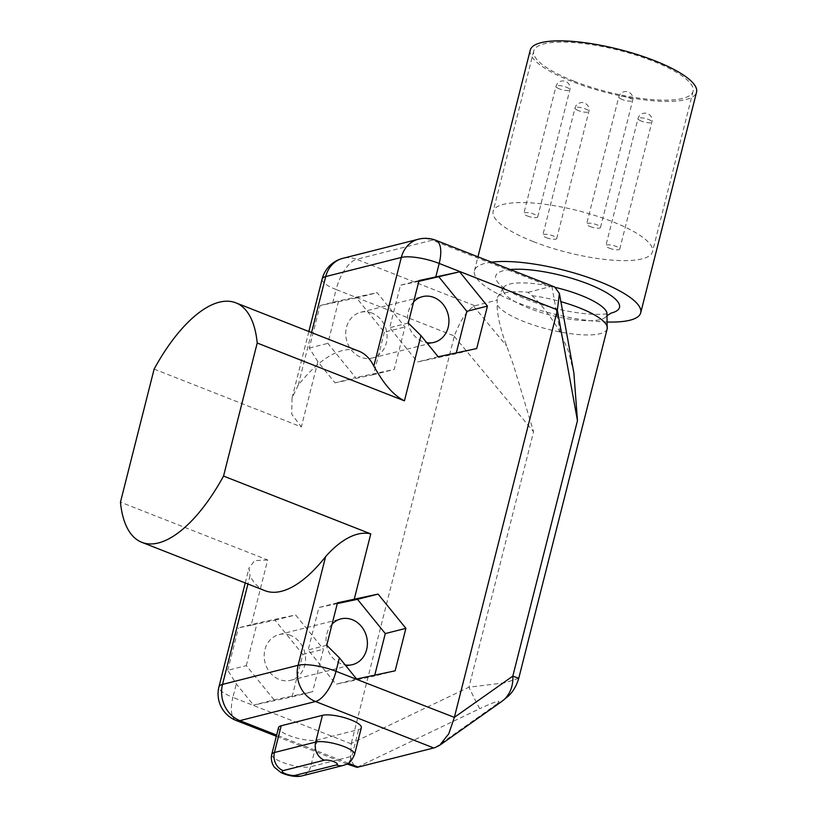 <?xml version="1.0" encoding="UTF-8"?>
<svg xmlns="http://www.w3.org/2000/svg" width="817" height="817" viewBox="0 0 817 817"><rect width="100%" height="100%" fill="white"/><g stroke="black" fill="none" stroke-linecap="round" stroke-linejoin="round"><path stroke-width="0.61" stroke-dasharray="4.08 3.06" d="M590.14 226.575A7.149 1.869 -165.8 0 0 600.505 227.453A7.149 1.869 -165.8 0 0 594.041 223.889A7.149 1.869 -165.8 0 0 586.647 223.95A7.149 1.869 -165.8 0 0 590.14 226.575M609.38 248.194A7.149 1.869 -165.8 0 0 619.746 249.073A7.149 1.869 -165.8 0 0 613.281 245.508A7.149 1.869 -165.8 0 0 605.897 245.57A7.149 1.869 -165.8 0 0 609.38 248.194M546.348 237.655A7.149 1.869 -165.8 0 0 556.714 238.533A7.149 1.869 -165.8 0 0 550.249 234.969A7.149 1.869 -165.8 0 0 542.856 235.03A7.149 1.869 -165.8 0 0 546.348 237.655M527.363 215.974A7.149 1.869 -165.8 0 0 537.729 216.852A7.149 1.869 -165.8 0 0 531.254 213.288A7.149 1.869 -165.8 0 0 523.871 213.349A7.149 1.869 -165.8 0 0 527.363 215.974M533.287 241.597A82.19 21.548 14.2 0 1 493.131 211.44A82.19 21.548 14.2 0 1 578.089 210.715A82.19 21.548 14.2 0 1 652.477 251.759A82.19 21.548 14.2 0 1 533.287 241.597M573.891 81.138A82.19 21.548 -165.8 0 0 693.082 91.3A82.19 21.548 -165.8 0 0 618.694 50.245A82.19 21.548 -165.8 0 0 533.726 50.981A82.19 21.548 -165.8 0 0 573.891 81.138M555.754 287.513A53.595 14.052 -165.8 0 0 536.636 283.959A53.595 14.052 -165.8 0 0 504.181 286.757A53.595 14.052 -165.8 0 0 503.139 290.832A53.595 14.052 -165.8 0 0 529.263 308.326A53.595 14.052 -165.8 0 0 605.908 316.833A53.595 14.052 -165.8 0 0 606.929 312.758M510.278 269.528A63.869 16.748 -165.8 0 0 500.402 285.062A63.869 16.748 -165.8 0 0 526.863 299.543A63.869 16.748 -165.8 0 0 611.065 313.064A63.869 16.748 -165.8 0 0 611.351 312.993M573.891 373.022L568.346 350.891L560.248 332.478C551.23 317.18 541.855 304.935 532.133 295.713L528.068 292.302A57.006 14.941 -165.8 0 0 497.369 297.429A57.006 14.941 -165.8 0 0 497.287 300.084L497.053 304.588C497.39 316.179 500.607 329.997 506.714 346.02L513.362 364.801L533.572 431.744L468.938 687.199A35.734 0.592 -115.5 0 0 479.742 708.666L356.978 767.347M518.744 678.324L504.446 682.869L468.938 687.199L351.259 743.45L350.646 759.289L354.997 767.163M491.548 262.165A85.765 22.488 -165.8 0 0 474.432 270.733A85.765 22.488 -165.8 0 0 516.344 302.208A85.765 22.488 -165.8 0 0 608.114 322.031M530.264 50.103A85.765 22.488 -165.8 0 0 572.166 81.567A85.765 22.488 -165.8 0 0 696.544 92.178M361.328 727.702A21.436 5.617 14.2 0 1 358.643 729.561L317.404 739.988A21.436 5.617 14.2 0 1 293.303 737.016A21.436 5.617 14.2 0 1 278.515 727.62M236.205 720.502A28.585 12.041 111.4 0 1 232.906 697.371A28.585 7.496 14.2 0 1 218.936 686.883M264.892 590.66A128.637 54.167 111.4 0 1 250.012 575.75L247.929 584.002M292.057 696.901L312.676 691.693L274.124 699.883L253.505 705.102L292.057 696.901L302.811 654.448L274.992 620.174L251.156 625.25L267.67 559.972L120.456 502.149M267.67 559.972L254.7 560.625L249.032 567.938L250.012 575.75M274.124 699.883L246.305 665.62L227.739 670.318L236.307 683.921L253.505 705.102M302.811 654.448L323.42 649.229L312.676 691.693M274.992 620.174L295.611 614.966L323.42 649.229M251.156 625.25L238.482 627.854L257.059 623.157L295.611 614.966M227.739 670.318L238.482 627.854M246.305 665.62L257.059 623.157M290.454 635.36A23.581 20.476 75.8 0 0 279.077 634.564A23.581 20.476 75.8 0 0 265.014 662.444A23.581 20.476 75.8 0 0 290.648 680.285A23.581 20.476 75.8 0 0 305.548 658.88A23.581 20.476 75.8 0 0 290.454 635.36M332.07 624.168A23.581 20.476 75.8 0 0 327.341 648.443A23.581 20.476 75.8 0 0 345.172 664.946M337.278 603.6L318.906 607.511L308.162 649.964L335.981 684.237L374.533 676.037L374.758 675.159M326.739 645.267L308.162 649.964M356.6 679.019L335.981 684.237M395.152 670.818L374.533 676.037M337.482 602.803L318.906 607.511M311.543 332.57L298.225 385.236A128.637 54.167 111.4 0 1 358.949 351.198M154.117 369.1L301.34 426.923L317.854 361.655L335.052 382.836L355.671 377.617L327.852 343.354L338.595 300.891L377.158 292.7L404.966 326.963L394.223 369.427L355.671 377.617M298.225 385.236L292.047 397.981L291.73 414.219L301.34 426.923M419.029 280.548L400.453 285.245L389.709 327.709L417.518 361.972L456.08 353.771L456.305 352.893M418.825 281.334L400.453 285.245M408.286 323.001L389.709 327.709M438.137 356.753L417.518 361.972M476.699 348.553L456.08 353.771M413.616 301.902A23.581 20.476 75.8 0 0 408.888 326.177A23.581 20.476 75.8 0 0 426.719 342.68M372.001 313.095A23.581 20.476 75.8 0 0 360.624 312.298A23.581 20.476 75.8 0 0 346.561 340.178A23.581 20.476 75.8 0 0 372.195 358.02A23.581 20.476 75.8 0 0 387.095 336.614A23.581 20.476 75.8 0 0 372.001 313.095M317.854 361.655L309.286 348.052L320.029 305.589L356.539 297.909L384.347 332.182L404.966 326.963M356.539 297.909L377.158 292.7M384.347 332.182L373.604 374.646L394.223 369.427M373.604 374.646L335.052 382.836M320.029 305.589L338.595 300.891M322.143 279.036A28.585 7.496 -165.8 0 0 336.104 289.524A28.585 12.041 111.4 0 1 356.62 259.306L474.881 305.752A20.221 9.763 60.6 0 0 473.646 306.252C466.282 311.379 459.848 321.295 454.364 335.981L351.259 743.45M309.286 348.052L327.852 343.354M418.437 239.207A28.585 24.827 -104.2 0 1 432.224 240.178L356.62 259.306A28.585 24.827 75.8 0 0 342.844 258.335M528.068 292.302L550.474 286.624L432.224 240.178A28.585 12.041 111.4 0 1 435.9 240.31M554.702 286.981L551.863 286.461A20.221 9.763 -119.4 0 0 550.474 286.624M474.881 305.752L497.287 300.084M622.288 99.541A7.149 1.869 14.2 0 1 618.796 96.917A7.149 1.869 14.2 0 1 619.684 96.304A7.149 1.869 14.2 0 1 627.722 97.294A7.149 1.869 14.2 0 1 632.654 100.42A7.149 1.869 14.2 0 1 631.755 101.042A7.149 1.869 14.2 0 1 622.288 99.541M641.529 121.161A7.149 1.869 14.2 0 1 638.036 118.536A7.149 1.869 14.2 0 1 638.935 117.914A7.149 1.869 14.2 0 1 646.962 118.914A7.149 1.869 14.2 0 1 651.895 122.039A7.149 1.869 14.2 0 1 650.996 122.652A7.149 1.869 14.2 0 1 641.529 121.161M578.497 110.622A7.149 1.869 14.2 0 1 575.005 107.997A7.149 1.869 14.2 0 1 575.903 107.384A7.149 1.869 14.2 0 1 583.93 108.375A7.149 1.869 14.2 0 1 588.863 111.5A7.149 1.869 14.2 0 1 587.964 112.123A7.149 1.869 14.2 0 1 578.497 110.622M559.502 88.941A7.149 1.869 14.2 0 1 556.02 86.316A7.149 1.869 14.2 0 1 556.908 85.703A7.149 1.869 14.2 0 1 564.945 86.694A7.149 1.869 14.2 0 1 569.868 89.819A7.149 1.869 14.2 0 1 568.979 90.442A7.149 1.869 14.2 0 1 559.502 88.941M532.133 295.713A57.17 14.992 14.2 0 1 560.901 301.677M607.184 328.781A57.17 14.992 14.2 0 1 554.753 330.865A57.17 14.992 14.2 0 1 497.053 304.588M271.755 754.367A21.436 5.617 -165.8 0 0 286.542 763.762A21.436 5.617 -165.8 0 0 310.634 766.734A14.297 12.408 -104.2 0 1 302.096 775.844M343.324 765.417A14.297 12.408 75.8 0 0 351.872 756.297A21.436 5.617 -165.8 0 0 354.558 754.448M317.404 739.988L310.634 766.734L351.872 756.297L358.643 729.561M501.546 701.619A35.734 29.872 54.8 0 1 496.205 704.499C502.925 699.127 497.43 700.516 479.742 708.666M348.308 763.231L276.636 735.075M351.167 743.827L232.906 697.371L236.307 683.921M332.703 302.984L336.104 289.524L454.364 335.981M473.646 306.252L506.714 346.02M454.272 336.359L533.572 431.744M560.248 332.478L551.863 286.461M435.195 747.555L496.205 704.499M600.505 227.453L632.654 100.42A7.149 7.149 0 0 0 627.476 91.739A7.149 7.149 0 0 0 618.796 96.917L586.647 223.95M619.746 249.073L651.895 122.039A7.149 7.149 0 0 0 646.717 113.359A7.149 7.149 0 0 0 638.036 118.536L605.897 245.57M556.714 238.533L588.863 111.5A7.149 7.149 0 0 0 583.685 102.819A7.149 7.149 0 0 0 575.005 107.997L542.856 235.03M537.729 216.852L569.868 89.819A7.149 7.149 0 0 0 564.7 81.138A7.149 7.149 0 0 0 556.02 86.316L523.871 213.349M533.726 50.981L493.131 211.44M693.082 91.3L652.477 251.759M605.908 316.833L607.542 315.321M503.139 290.832L500.402 285.062M497.369 297.429L504.181 286.757M474.432 270.733L477.955 256.834M346.98 764.018L276.33 736.26M245.243 582.95L249.032 567.938M290.648 680.285L352.505 664.64M279.077 634.564L340.934 618.908M372.195 358.02L434.052 342.374M360.624 312.298L422.481 296.642M292.047 397.981L308.857 331.518"/><path stroke-width="1.23" d="M560.901 301.677A57.17 14.992 14.2 0 1 607.184 328.781L606.929 312.758A53.595 14.052 -165.8 0 0 555.754 287.513M611.351 312.993A63.869 16.748 -165.8 0 0 593.285 286.062A63.869 16.748 -165.8 0 0 510.278 269.528M577.466 420.632L557.357 310.266L454.354 717.367L512.831 676.098L577.466 420.632L573.891 373.022L559.41 293.487L554.702 286.981L435.9 240.31A28.585 12.041 111.4 0 1 439.199 263.442A28.585 7.496 -165.8 0 0 401.321 257.437A28.585 24.827 -104.2 0 1 418.437 239.207L342.844 258.335A28.585 24.827 75.8 0 0 325.717 276.565A28.585 7.496 -165.8 0 0 322.143 279.036L308.857 331.518M512.831 676.098L518.744 678.324C515.384 689.783 509.573 694.92 508 696.401L501.546 701.619A35.734 29.872 54.8 0 0 512.831 676.098M608.114 322.031A85.765 22.488 -165.8 0 0 640.712 312.809A85.765 22.488 -165.8 0 0 587.014 277.034A85.765 22.488 -165.8 0 0 491.548 262.165M640.712 312.809L696.544 92.178A85.765 22.488 -165.8 0 0 618.918 49.347A85.765 22.488 -165.8 0 0 530.264 50.103L477.955 256.834M271.755 754.367L278.515 727.62A21.436 5.617 14.2 0 1 281.201 725.772L322.439 715.335A21.436 5.617 14.2 0 1 346.531 718.317A21.436 5.617 14.2 0 1 361.328 727.702L354.558 754.448A21.436 5.617 -165.8 0 0 339.77 745.053A21.436 5.617 -165.8 0 0 315.668 742.081L274.43 752.518A21.436 5.617 -165.8 0 0 271.755 754.367C270.08 761.567 274.226 767.357 274.645 767.449L280.711 772.351C281.354 773.015 293.211 778.141 302.076 775.854A14.297 12.408 -104.2 0 1 295.182 775.364A7.149 1.869 14.2 0 1 285.715 773.862A7.149 1.869 14.2 0 1 283.121 770.625A14.297 12.408 -104.2 0 1 274.43 752.518L281.201 725.772M339.402 657.838L356.6 679.019L395.152 670.818L405.896 628.355L378.087 594.092L337.482 602.803L326.739 645.267L339.402 657.838L336.001 671.288A28.585 12.041 111.4 0 1 315.485 701.507A28.585 24.827 -104.2 0 1 298.113 665.283A28.585 7.496 14.2 0 1 336.001 671.288L454.354 717.367M236.205 720.502A28.585 28.585 0 0 1 218.936 686.883L218.936 686.883A28.585 7.496 14.2 0 1 222.52 684.411A28.585 24.827 75.8 0 0 222.04 697.381A28.585 24.827 75.8 0 0 239.881 720.635A28.585 12.041 111.4 0 1 236.205 720.502L276.33 736.26M454.252 717.734L448.799 733.758L439.648 745.298L435.195 747.555A20.221 2.237 154.6 0 1 433.745 747.963L358.142 767.092L348.308 763.231M346.98 764.018L356.978 767.347A20.221 2.237 -25.4 0 0 358.142 767.092M223.541 476.066A128.637 54.167 111.4 0 1 141.801 542.314A128.637 54.167 111.4 0 1 120.456 502.149L154.117 369.1A128.637 54.167 111.4 0 1 235.868 302.841A128.637 54.167 111.4 0 1 257.212 343.017L223.541 476.066L370.765 533.889L354.251 599.157M247.929 584.002L222.52 684.411L298.113 665.283L325.615 556.622A128.637 54.167 111.4 0 1 264.892 590.66L141.801 542.314M325.615 556.622C335.378 545.337 353.638 529.722 370.765 533.889M345.172 664.946A23.581 20.476 75.8 0 0 352.505 664.64A23.581 20.476 75.8 0 0 367.405 643.224A23.581 20.476 75.8 0 0 352.301 619.705A23.581 20.476 75.8 0 0 340.934 618.908A23.581 20.476 75.8 0 0 332.07 624.168M374.758 675.159L385.277 633.573L357.468 599.31L337.278 603.6M405.896 628.355L385.277 633.573M378.087 594.092L357.468 599.31M235.868 302.841L358.949 351.198A128.637 54.167 111.4 0 1 373.818 366.108L401.321 257.437L325.717 276.565L311.543 332.57M420.949 335.573L438.137 356.753L476.699 348.553L487.443 306.099L459.634 271.826L419.029 280.548L408.286 323.001L420.949 335.573L404.435 400.841L257.212 343.017M404.435 400.841C388.759 393.12 378.516 374.033 373.818 366.108M459.634 271.826L418.825 281.334M487.443 306.099L466.824 311.308L439.015 277.045M456.305 352.893L466.824 311.308M426.719 342.68A23.581 20.476 75.8 0 0 434.052 342.374A23.581 20.476 75.8 0 0 448.942 320.958A23.581 20.476 75.8 0 0 433.847 297.439A23.581 20.476 75.8 0 0 422.481 296.642A23.581 20.476 75.8 0 0 413.616 301.902M557.357 310.266L559.39 293.497M283.121 770.625L324.349 760.198A14.297 12.408 -104.2 0 1 315.668 742.081L322.439 715.335M324.349 760.198A7.149 1.869 14.2 0 1 333.826 761.689A7.149 1.869 14.2 0 1 336.42 764.937A14.297 12.408 75.8 0 0 343.324 765.417M336.42 764.937L295.182 775.364M433.745 747.963L315.485 701.507L239.881 720.635L276.636 735.075M557.46 309.888L439.199 263.442L435.798 276.892M607.542 315.321L611.422 312.962M607.184 328.781L518.744 678.324M302.076 775.854L343.314 765.417C345.989 764.303 350.422 764.528 354.558 754.448M218.936 686.883L245.243 582.95M342.844 258.335A28.585 28.585 0 0 0 322.143 279.036M435.9 240.31A28.585 28.585 0 0 0 418.437 239.207M439.648 745.308L501.546 701.619"/></g></svg>
